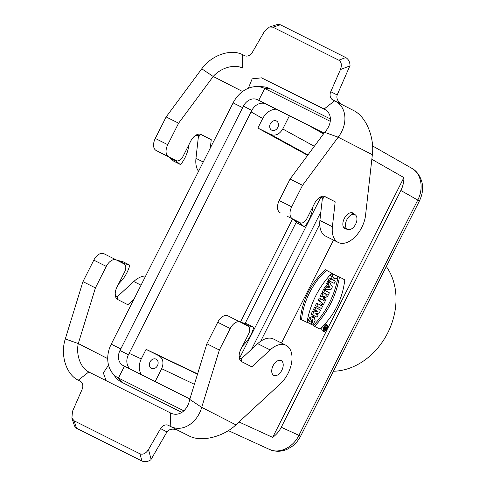 <?xml version="1.0" encoding="UTF-8"?>
<svg xmlns="http://www.w3.org/2000/svg" width="486" height="486" viewBox="0 0 486 486"><rect width="100%" height="100%" fill="white"/><g stroke="black" fill="none" stroke-linecap="round" stroke-linejoin="round"><path stroke-width="0.73" d="M281.856 370.229A8.262 4.927 116.6 0 0 281.175 360.594A8.262 4.927 116.6 0 0 273.065 365.776A8.262 4.927 116.6 0 0 273.77 375.374A8.262 4.927 116.6 0 0 281.856 370.229M355.6 224.24A8.262 4.927 116.6 0 0 354.92 214.605A8.262 4.927 116.6 0 0 346.81 219.787A8.262 4.927 116.6 0 0 347.514 229.38A8.262 4.927 116.6 0 0 355.6 224.24M372.568 145.928L411.776 168.284C419.078 172.044 423.039 181.91 422.553 188.295C422.62 192.134 421.569 196.368 419.412 200.991L400.865 190.494L281.266 427.255C279.177 431.349 276.309 434.721 272.67 437.376L239.009 421.976M300.597 436.209L298.92 435.328C293.082 447.539 279.195 454.173 269.438 449.416L269.438 449.41C275.416 451.968 281.473 451.852 287.597 449.076L292.195 446.312C295.288 444.137 298.088 440.772 300.597 436.209L419.412 200.991M129.124 353.334L141.256 358.911L146.086 349.349L197.602 373.898M292.56 218.943L240.43 322.145M276.151 109.156C270.465 109.465 265.982 112.576 262.701 118.493L257.872 128.055L307.638 155.332M281.503 343.043L333.511 240.078M308.835 125.54L323.524 133.875M141.256 358.911C138.565 364.731 138.595 369.98 141.347 374.663M289.413 115.802L282.755 128.978C279.486 134.343 275.459 136.177 270.684 134.482L257.872 128.055M271.759 130.205A5.164 4.149 117.1 0 1 271.735 130.193A5.164 4.149 117.1 0 1 270.392 123.717A5.164 4.149 117.1 0 1 276.419 120.984A5.164 4.149 117.1 0 1 276.443 120.996A5.164 4.149 117.1 0 1 277.785 127.466A5.164 4.149 117.1 0 1 271.759 130.205M155.156 381.583L161.662 368.704C164.037 362.89 163.114 358.583 158.904 355.77L146.086 349.349M151.438 368.4A5.164 4.149 117.1 0 1 151.413 368.388A5.164 4.149 117.1 0 1 150.077 361.9A5.164 4.149 117.1 0 1 156.121 359.19A5.164 4.149 117.1 0 1 157.464 365.66A5.164 4.149 117.1 0 1 151.438 368.4M318.136 315.092L315.59 313.786L319.18 313.027L320.62 310.171L319.533 309.461L314.709 306.988L313.506 309.369L315.839 310.566L312.547 311.265L311.022 314.29L317.072 317.206L318.136 315.092L315.803 313.743M326.616 283.417L327.157 284.255L325.96 286.619L324.976 286.667L323.712 289.164L325.122 289.638L331.154 289.322L332.394 286.868L329.095 281.765L327.977 283.982L326.616 283.417L327.874 280.92L329.095 281.765M325.268 269.681C310.912 283.089 302.59 299.57 300.287 319.126L306.97 322.37C310.372 303.477 318.652 287.086 331.81 273.193L325.268 269.681L331.81 273.193M338.159 276.291L344.799 279.851C342.484 299.297 334.204 315.693 319.958 329.022L313.184 325.735C326.452 311.781 334.781 295.3 338.159 276.291L344.799 279.851M323.476 289.632L322.224 292.11L323.785 292.912L321.538 293.465L320.019 296.472L321.44 296.916L324.253 296.217L325.031 298.003L327.722 296.12L329.393 292.815L323.476 289.632L329.393 292.815M322.977 296.533L323.743 297.517L325.043 297.997M272.67 437.376L327.054 329.702M327.613 328.603L403.896 177.584L371.839 159.299M310.736 321.046L312.097 321.902L310.979 324.113L307.371 322.449L309.582 317.577L313.02 316.35M310.979 324.113L308.719 322.953L310.888 318.251L314.199 317.109L315.086 320.553L312.85 325.073L310.481 323.931M311.848 321.738L312.231 319.223M316.672 303.106L315.42 305.585L321.465 308.501L322.583 306.289L316.672 303.106L322.583 306.289M335.279 281.163L333.578 280.288L334.824 277.834L336.519 278.703L337.636 276.491L336.549 275.775L331.725 273.302L330.468 275.787L332.309 276.728L331.203 278.915L329.362 277.974L328.111 280.458L334.161 283.374L335.279 281.163L333.645 280.167M334.751 277.98L336.519 278.703M327.236 325.085L327.011 324.976C324.599 323.834 321.44 330.729 324.034 331.476C327.345 330.474 328.415 328.342 327.236 325.085L325.839 324.217L324.903 324.198M322.218 326.957C321.453 329.01 321.623 330.352 322.734 330.99L324.034 331.476M323.688 298.033L322.801 299.777L319.266 297.967L318.014 300.445L321.55 302.262L320.669 304.005L323.178 305.111L326.063 299.406L323.688 298.033L326.063 299.406M323.785 292.912L325.249 293.605L322.807 294.206L321.538 293.465M324.721 290.421L323.603 292.633L325.304 293.508M323.603 292.633L322.224 292.11M325.249 293.605L324.848 293.337M324.654 326.404L326.987 327.758L326.367 328.986L325.347 329.696L325.134 328.645L323.5 328.834M325.347 329.696L323.779 328.919M323.603 330.273L324.921 329.538M326.173 327.224L326.015 325.462M386.315 266.522A63.702 51.139 117.1 0 1 387.755 332.861A63.702 51.139 117.1 0 1 333.414 371.237M400.865 190.494C402.918 186.381 403.927 182.08 403.896 177.584M411.782 168.29C421.24 173.387 424.035 188.289 417.735 200.117L298.92 435.328L281.266 427.255M312.85 325.073L311.83 324.551L312.923 319.229L310.688 321.179L312.097 321.902M308.719 322.953L307.371 322.449M311.83 324.551L310.426 324.016M317.917 303.896L316.799 306.107L315.42 305.585M316.799 306.107L321.465 308.501M327.139 294.449L325.924 295.555L326.149 293.939L327.139 294.449L326.094 294.048M322.807 294.206L321.44 296.916M337.636 276.491L331.725 273.302M332.971 274.098L331.853 276.309L330.468 275.787M331.853 276.309L333.688 277.251L332.309 276.728M333.688 277.251L332.448 279.711L331.203 278.915M332.448 279.711L329.362 277.974M330.608 278.77L329.49 280.981L328.111 280.458M329.49 280.981L334.161 283.374M319.958 329.022L313.184 325.735M314.618 326.288C327.771 312.395 336.051 296.004 339.459 277.111M326.786 325.474C323.98 326.325 323.081 328.129 324.071 330.881C327.017 330.249 327.959 328.463 326.89 325.523L326.786 325.474M326.471 270.459C313.3 281.637 302.851 302.322 301.63 319.63L300.287 319.126M301.63 319.63L306.97 322.37M330.079 287.226L329.077 285.677L328.25 287.317L330.079 287.226L328.658 286.509M327.977 283.982L328.518 284.814L327.157 284.255M328.518 284.814L327.224 287.372L325.96 286.619M327.224 287.372L326.24 287.42L324.976 286.667M326.24 287.42L325.122 289.638M324.927 298.823L324.047 300.573L322.801 299.777M324.047 300.573L319.266 297.967M320.511 298.756L319.393 300.968L318.014 300.445M319.393 300.968L321.55 302.262M322.929 302.784L322.048 304.528L320.669 304.005M322.048 304.528L323.178 305.111M320.62 310.171L314.709 306.988M315.955 307.784L314.885 309.898L313.506 309.369M314.885 309.898L317.492 311.234L315.839 310.566M317.492 311.234L313.816 312.012L312.547 311.265M313.816 312.012L312.401 314.813L311.022 314.29M312.401 314.813L317.072 317.206M326.458 328.105L325.893 327.813L325.541 329.18L326.458 328.105L325.857 327.874M323.889 328.955L325.608 327.667L324.757 327.236L325.006 326.744L324.593 326.477M325.006 326.744L326.987 327.758M324.168 328.402L323.682 328.117M325.389 328.105L324.119 327.357M325.608 327.667L324.229 327.145M324.757 327.236L324.198 327.017M324.047 133.164L265.903 104.022A12.053 9.677 -62.9 0 0 251.821 110.444L128.395 354.78A12.053 9.677 -62.9 0 0 130.637 369.299M181.873 412.401L125.862 384.323A29.269 23.498 117.1 0 1 125.716 384.25A29.269 23.498 117.1 0 1 125.57 384.177M319.739 224.301L260.654 341.263M251.511 349.355L320.845 212.09M239.823 357.623L320.681 197.547M245.157 323.403L296.308 222.151M330.267 121.336L264.724 88.482A27.052 21.718 -62.9 0 0 257.051 86.599A27.052 21.718 -62.9 0 0 233.11 102.892L111.233 344.161A27.052 21.718 -62.9 0 0 112.175 372.78L115.048 376.571A29.269 23.498 -62.9 0 0 121.694 382.19A29.269 23.498 -62.9 0 0 121.84 382.263L181.91 412.377M112.175 372.78A27.052 21.718 -62.9 0 0 118.45 378.041L183.866 410.834M125.862 384.323L121.84 382.263L118.45 378.041L124.44 366.189L189.88 398.994M124.44 366.189L123.207 365.569A12.053 9.677 -62.9 0 1 123.146 365.539A12.053 9.677 -62.9 0 1 119.987 350.479L243.413 106.136L251.821 110.444M265.903 104.022L257.501 99.715A12.053 9.677 -62.9 0 0 243.413 106.136M257.501 99.715L258.734 100.335L264.724 88.482L270.107 88.75A29.269 23.498 -62.9 0 0 261.808 86.715L257.051 86.599M324.095 133.097L258.734 100.335M330.425 118.985L270.107 88.75M107.722 358.632L78.289 343.553C75.871 354.33 80.342 367.793 88.78 371.978L78.276 380.198C65.92 374.348 60.155 354.482 65.294 338.973L78.289 343.553L95.42 287.894L106.276 266.395A10.328 6.16 116.6 0 1 116.391 259.967A10.328 6.16 116.6 0 1 116.415 259.986L124.094 263.916A6.889 4.107 116.6 0 1 124.641 271.935L116.956 287.147A10.674 6.367 116.6 0 0 117.806 299.576L127.873 304.734L134.014 299.06M176.977 429.879L189.4 436.106C202.796 442.825 224.745 435.705 235.892 424.855L281.036 383.156A24.106 14.373 -63.4 0 0 286.047 345.321L273.569 339.064A24.106 14.373 116.6 0 0 257.677 343.657L241.153 358.917A8.438 5.03 -63.4 0 1 239.142 355.491M117.011 299.03L117.952 297.171L117.223 296.794L133.741 281.534A24.106 14.373 -63.4 0 1 145.666 275.999M65.294 338.973L82.942 281.637L93.798 260.144A10.328 6.16 -63.4 0 1 103.907 253.716A10.328 6.16 -63.4 0 1 103.937 253.728L116.361 259.955M95.42 287.894L82.942 281.637M88.677 371.924L170.58 412.985C179 417.249 187.675 410.372 189.747 399.425L201.714 407.353L219.356 350.017L230.218 328.524A10.328 6.16 -63.4 0 1 240.327 322.097A10.328 6.16 -63.4 0 1 240.357 322.109L248.03 326.039A6.889 4.107 -63.4 0 1 248.577 334.058L240.892 349.276A10.674 6.367 116.6 0 0 241.749 361.706L251.815 366.857L270.161 349.914A24.106 14.373 -63.4 0 1 286.047 345.321M106.155 380.69L103.342 372.944L108.536 365.12M80.482 381.328L80.093 381.109A6.889 5.528 117.1 0 1 80.129 381.121A6.889 5.528 117.1 0 1 82.14 389.298L72.475 411.429L71.892 418.075L74.072 420.779L140.004 453.827C143.066 454.884 145.891 453.456 148.491 449.532L160.574 428.616A6.889 5.528 117.1 0 1 168.399 425.365L170.215 426.277L170.58 412.985M74.072 420.779L76.551 428.257L141.93 461.026L140.004 453.827M76.551 428.257L74.552 426.101M148.491 449.532L151.116 459.343L150.848 459.78C147.829 461.785 144.852 462.204 141.93 461.026M151.116 459.343L166.984 431.896C169.517 428.804 173.326 428.336 178.405 430.493L178.356 430.468M230.218 328.524L217.734 322.267L206.878 343.766L189.747 399.425M217.734 322.267A10.328 6.16 -63.4 0 1 227.849 315.839A10.328 6.16 -63.4 0 1 227.873 315.851L240.297 322.084M206.878 343.766L219.356 350.017M189.4 436.106L170.215 426.277C182.384 432.728 197.207 423.178 201.714 407.353L235.892 424.855M117.223 296.794A8.438 5.03 -63.4 0 1 115.206 293.368M118.505 284.079A8.438 5.03 -63.4 0 1 118.572 284.006L121.123 281.206A24.106 14.373 116.6 0 0 129.294 266.935L129.458 266.419A1.719 1.027 116.6 0 0 129.148 264.821A1.719 1.027 116.6 0 0 129.015 264.779L124.24 263.6A1.719 1.027 116.6 0 0 123.644 263.685M123.086 261.802A1.719 1.027 116.6 0 0 122.97 261.729A1.719 1.027 116.6 0 0 122.837 261.681L118.062 260.502A1.719 1.027 116.6 0 0 117.539 260.557M240.947 361.159L241.888 359.294L241.159 358.923M242.447 346.202A8.438 5.03 -63.4 0 1 242.514 346.129L245.059 343.335A24.106 14.373 116.6 0 0 253.23 329.065L253.394 328.542A1.719 1.027 116.6 0 0 253.085 326.95A1.719 1.027 116.6 0 0 252.957 326.902L248.176 325.723A1.719 1.027 116.6 0 0 247.581 325.814M247.022 323.925A1.719 1.027 116.6 0 0 246.906 323.852A1.719 1.027 116.6 0 0 246.779 323.804L241.998 322.625A1.719 1.027 116.6 0 0 241.475 322.686M372.355 154.7L338.177 137.192L324.66 132.338C332.23 124.203 332.582 113.214 324.126 109.016L334.623 100.796C347.077 106.689 348.231 124.197 338.177 137.192L302.553 185.318L291.697 206.811A10.328 6.16 116.6 0 0 292.517 218.84L300.196 222.77A6.889 4.107 116.6 0 0 300.214 222.782A6.889 4.107 116.6 0 0 306.952 218.5L314.642 203.282A10.674 6.367 -63.4 0 1 325.085 196.642A10.674 6.367 -63.4 0 1 325.116 196.654L335.182 201.811L332.388 226.725A24.106 14.373 116.6 0 0 338.189 242.429A24.106 14.373 116.6 0 0 365.472 215.997L372.355 154.7C374.499 139.275 367.27 117.418 353.814 110.626L332.807 99.885A6.889 5.528 117.1 0 1 332.776 99.867A6.889 5.528 117.1 0 1 330.766 91.696L340.431 69.565C342.041 65.148 341.506 62.032 338.827 60.215L272.901 27.167L269.469 27.016L264.408 31.456L252.325 52.379A6.889 5.528 117.1 0 1 244.507 55.623L242.69 54.718L242.326 68.01C233.918 63.757 220.425 68.162 213.202 76.472L201.763 68.812L166.139 116.938L155.277 138.431A10.328 6.16 116.6 0 0 156.103 150.46L163.776 154.39A6.889 4.107 116.6 0 0 163.794 154.402A6.889 4.107 116.6 0 0 163.812 154.408M200.335 134.221L211.246 139.689L201.18 134.531A10.674 6.367 116.6 0 0 201.149 134.519A10.674 6.367 116.6 0 0 190.7 141.159L183.015 156.37A6.889 4.107 116.6 0 1 176.278 160.659L156.103 150.46M322.443 197.845L319.903 220.468A24.106 14.373 116.6 0 0 325.711 236.172L338.189 242.429M287.755 216.537A6.889 4.107 -63.4 0 1 287.736 216.525A6.889 4.107 -63.4 0 1 287.712 216.519L300.196 222.77M292.517 218.84L287.712 216.519M280.039 212.582A10.328 6.16 -63.4 0 1 279.213 200.56L291.697 206.811M324.66 132.338L290.075 179.061L279.213 200.56M325.985 110.158L261.511 77.839L252.167 78.841L248.34 88.27M324.271 196.344L335.182 201.811M346.949 229.1A8.833 5.267 -63.4 0 1 345.036 228.772A8.833 5.267 -63.4 0 1 345.011 228.76A8.833 5.267 -63.4 0 1 344.295 218.5A8.833 5.267 -63.4 0 1 352.951 212.983A8.833 5.267 -63.4 0 1 354.355 214.326M290.075 179.061L302.553 185.318M324.229 109.064L261.511 77.839M338.827 60.215L345.74 57.548L280.367 24.78L272.901 27.167M345.74 57.548C348.432 59.189 349.865 61.825 350.035 65.452L349.841 65.926L340.431 69.565M277.47 24.458L280.367 24.78M330.766 91.696L337.169 94.977L349.841 65.926M198.507 135.722L195.967 158.345A24.106 14.373 116.6 0 0 198.549 171.303M210.31 148.03L211.246 139.689M155.277 138.431L167.761 144.688L178.617 123.189L213.202 76.472L242.593 91.526M167.761 144.688A10.328 6.16 116.6 0 0 168.581 156.717M176.26 160.647A6.889 4.107 116.6 0 0 176.278 160.659L163.794 154.402L176.26 160.647M178.617 123.189L166.139 116.938M242.69 54.718C230.613 48.314 211.179 55.501 201.763 68.812M337.169 94.977C336.19 98.597 337.861 101.829 342.18 104.666M200.268 134.203L199.303 136.123L198.574 135.746A8.438 5.03 116.6 0 0 198.549 135.734A8.438 5.03 116.6 0 0 194.515 136.195M198.361 135.649L199.303 136.123M189.121 144.281A8.438 5.03 116.6 0 0 189.103 144.378L188.361 148.102A24.106 14.373 -63.4 0 1 181.715 163.156L181.4 163.594A1.719 1.027 -63.4 0 1 179.948 164.286A1.719 1.027 -63.4 0 1 179.82 164.201L176.06 161.006A1.719 1.027 -63.4 0 1 175.768 160.404M173.909 161.237A1.719 1.027 -63.4 0 1 173.769 161.188A1.719 1.027 -63.4 0 1 173.642 161.103L169.881 157.914A1.719 1.027 -63.4 0 1 169.59 157.306M324.211 196.326L323.239 198.245L322.51 197.869A8.438 5.03 116.6 0 0 322.485 197.857A8.438 5.03 116.6 0 0 318.452 198.318M322.297 197.772L323.239 198.245M313.063 206.41A8.438 5.03 116.6 0 0 313.039 206.507L312.298 210.225A24.106 14.373 -63.4 0 1 305.658 225.279L305.336 225.723A1.719 1.027 -63.4 0 1 303.884 226.409A1.719 1.027 -63.4 0 1 303.756 226.33L299.996 223.135A1.719 1.027 -63.4 0 1 299.71 222.527M297.845 223.366A1.719 1.027 -63.4 0 1 297.705 223.311A1.719 1.027 -63.4 0 1 297.578 223.232L293.817 220.037A1.719 1.027 -63.4 0 1 293.532 219.429M251.08 111.908L262.701 118.493M282.755 128.978L314.327 146.298M307.948 154.919L270.684 134.482M194.4 384.298L161.662 368.704M158.904 355.77L197.523 374.165M326.878 294.966L325.887 294.467M326.088 328.84L325.517 328.554M128.395 354.78L119.987 350.479M111.233 344.161L120.765 348.942M233.11 102.892L242.642 107.673M141.025 285.185L133.741 281.534M106.276 266.395L93.798 260.144M168.399 425.365L178.447 430.517M78.276 380.198L80.476 381.322M270.161 349.914L257.677 343.657M166.984 431.896L160.574 428.616M129.015 264.779L122.837 261.681M124.24 263.6L118.062 260.502M252.957 326.902L246.779 323.804M248.176 325.723L241.998 322.625M319.903 220.468L332.388 226.725M195.967 158.345L203.251 161.996M173.642 161.103L179.82 164.201M169.881 157.914L176.06 161.006M297.578 223.232L303.756 226.33M293.817 220.037L299.996 223.135M228.329 430.608L269.438 449.416M313.033 316.356L314.199 317.109M121.694 382.19L125.716 384.25M343.626 227.436L347.514 229.38M351.032 212.655L354.92 214.605M116.391 259.967L103.907 253.716M227.849 315.839L240.327 322.097M71.892 418.075L74.565 426.125M129.148 264.821L122.97 261.729M253.085 326.95L246.906 323.852M287.736 216.525L300.214 222.782M277.494 24.446L269.469 27.016M173.769 161.188L179.948 164.286M297.705 223.311L303.884 226.409"/></g></svg>
